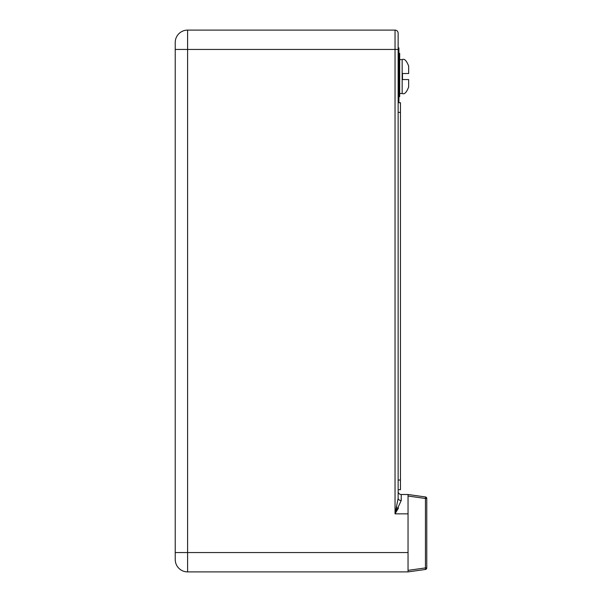<?xml version="1.0" encoding="UTF-8"?>
<svg xmlns="http://www.w3.org/2000/svg" width="602" height="602" viewBox="0 0 602 602"><rect width="100%" height="100%" fill="white"/><g stroke="black" fill="none" stroke-linecap="round" stroke-linejoin="round"><path stroke-width="0.9" d="M398.14 480.027L400.458 480.027L400.458 489.704L398.14 489.704L398.14 498.373L398.14 491.405A3.093 3.093 0 0 0 401.233 494.498A3.093 3.093 0 0 1 398.14 491.405A3.093 3.093 0 0 0 401.233 494.498L408.043 494.498L425.441 496.943L408.043 494.498L425.441 496.943L408.043 494.498L425.441 496.943L408.043 494.498L425.441 496.943L408.043 494.498L408.043 571.9L425.441 569.454A1.55 1.55 0 0 0 426.773 567.919L426.773 498.479A1.55 1.55 0 0 0 425.441 496.943L408.043 494.498L425.441 496.943L425.441 498.479L426.773 498.479M398.14 498.373L395.04 513.852L401.233 500.503A3.093 2.137 -0 0 1 398.14 498.373L398.14 33.193L398.14 47.904L398.908 47.904L398.908 102.084L398.14 102.084L398.14 102.701L400.458 102.701L400.458 480.027M398.509 507.968L395.055 513.807M395.981 510.255L396.778 507.027M398.14 33.193A3.093 3.093 0 0 0 395.04 30.1L395.04 513.852L408.043 513.852M175.227 559.514A12.386 12.386 0 0 0 187.606 571.9L187.606 30.1A12.386 12.386 0 0 0 175.227 42.486L175.227 559.514A12.386 12.386 0 0 0 187.606 571.9L408.043 571.9L425.441 569.454L408.043 571.9M408.043 552.553L175.227 552.553L175.227 49.447L398.14 49.447M187.606 30.1L395.04 30.1M408.66 79.562L408.66 86.989L408.66 79.562L402.475 79.562L402.475 73.519L408.66 73.519L408.66 66.092L408.66 73.519M408.66 66.092C406.5 60.546 404.333 58.379 402.159 59.59L402.159 93.491L399.683 93.491M398.908 53.322L399.683 53.322L399.683 96.666L398.908 96.666M401.233 500.503L401.233 494.498M426.773 567.919L425.441 567.919L425.441 569.454M408.043 496.033L425.441 498.479L425.441 567.919L408.043 570.365M398.14 112.378L400.458 112.378M402.159 93.491C404.378 94.672 406.546 92.505 408.66 86.989M402.159 59.59L399.683 59.59"/></g></svg>
